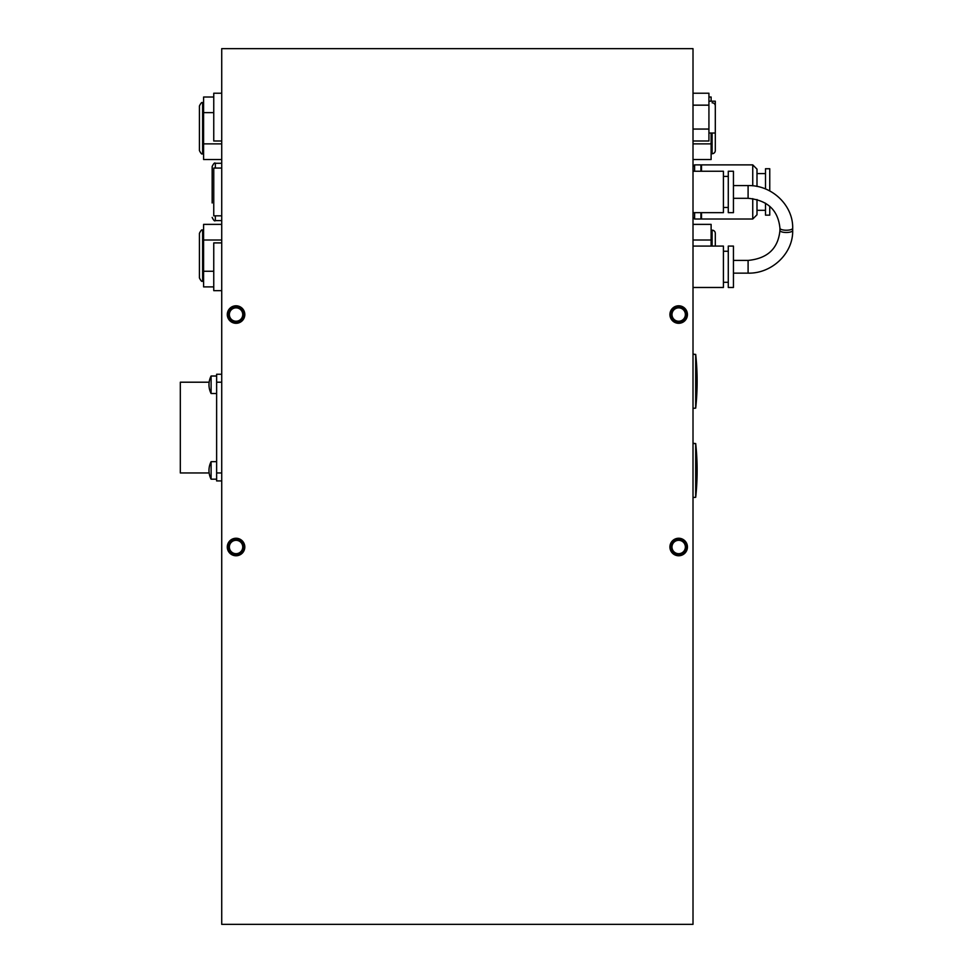 <?xml version="1.0" encoding="UTF-8"?>
<svg xmlns="http://www.w3.org/2000/svg" width="973" height="973" viewBox="0 0 973 973"><rect width="100%" height="100%" fill="white"/><g stroke="black" fill="none" stroke-linecap="round" stroke-linejoin="round"><path stroke-width="1.46" d="M244.807 314.547A8.757 8.757 0 0 1 236.05 323.304A8.757 8.757 0 0 1 227.293 314.547A8.757 8.757 0 0 1 236.05 305.79A8.757 8.757 0 0 1 244.807 314.547M244.807 547.008A8.757 8.757 0 0 1 236.05 555.765A8.757 8.757 0 0 1 227.293 547.008A8.757 8.757 0 0 1 236.05 538.251A8.757 8.757 0 0 1 244.807 547.008M669.923 314.547A8.757 8.757 0 0 0 678.68 323.304A8.757 8.757 0 0 0 687.437 314.547A8.757 8.757 0 0 0 678.68 305.79A8.757 8.757 0 0 0 669.923 314.547M669.923 547.008A8.757 8.757 0 0 0 678.68 555.765A8.757 8.757 0 0 0 687.437 547.008A8.757 8.757 0 0 0 678.68 538.251A8.757 8.757 0 0 0 669.923 547.008M221.722 48.65L221.722 924.35L693.007 924.35L693.007 48.65L221.722 48.65M678.68 321.236A6.689 6.689 0 0 0 685.369 314.547A6.689 6.689 0 0 0 678.68 307.857A6.689 6.689 0 0 0 671.99 314.547A6.689 6.689 0 0 0 678.68 321.236M678.68 306.58A7.966 7.966 0 0 1 686.634 314.547A7.966 7.966 0 0 1 678.68 322.501A7.966 7.966 0 0 1 670.713 314.547A7.966 7.966 0 0 1 678.68 306.58M236.05 321.236A6.689 6.689 0 0 0 242.739 314.547A6.689 6.689 0 0 0 236.05 307.857A6.689 6.689 0 0 0 229.36 314.547A6.689 6.689 0 0 0 236.05 321.236M236.05 306.58A7.966 7.966 0 0 1 244.016 314.547A7.966 7.966 0 0 1 236.05 322.501A7.966 7.966 0 0 1 228.083 314.547A7.966 7.966 0 0 1 236.05 306.58M678.68 553.686A6.689 6.689 0 0 0 685.369 547.008A6.689 6.689 0 0 0 678.68 540.319A6.689 6.689 0 0 0 671.99 547.008A6.689 6.689 0 0 0 678.68 553.686M678.68 539.042A7.966 7.966 0 0 1 686.634 547.008A7.966 7.966 0 0 1 678.68 554.963A7.966 7.966 0 0 1 670.713 547.008A7.966 7.966 0 0 1 678.68 539.042M236.05 553.686A6.689 6.689 0 0 0 242.739 547.008A6.689 6.689 0 0 0 236.05 540.319A6.689 6.689 0 0 0 229.36 547.008A6.689 6.689 0 0 0 236.05 553.686M236.05 539.042A7.966 7.966 0 0 1 244.016 547.008A7.966 7.966 0 0 1 236.05 554.963A7.966 7.966 0 0 1 228.083 547.008A7.966 7.966 0 0 1 236.05 539.042M708.928 101.192L715.301 101.192L715.301 150.547A3.187 3.187 0 0 1 712.114 153.734L711.117 153.734M715.301 105.972A3.187 3.187 0 0 0 712.114 102.785M693.007 159.511L711.117 159.511L711.117 143.882L693.007 143.882M711.117 133.033L711.117 143.882M708.928 97.008L711.117 97.008L711.117 101.192M715.301 246.084L715.301 233.338A3.187 3.187 0 0 0 712.114 230.163L711.117 230.163M693.007 240.003L711.117 240.003L711.117 246.084M693.007 224.374L711.117 224.374L711.117 240.003M202.615 153.734C201.97 154.634 200.912 153.576 199.429 150.547L199.429 105.972C200.912 102.943 201.97 101.885 202.615 102.785L202.615 153.734L203.6 153.734M221.722 143.882L203.6 143.882L203.6 97.008L213.756 97.008M221.722 159.511L203.6 159.511L203.6 143.882M213.756 112.637L203.6 112.637M202.615 281.112C201.97 282.012 200.912 280.942 199.429 277.925L199.429 233.338C200.912 230.321 201.97 229.263 202.615 230.163L202.615 281.112L203.6 281.112M213.756 271.26L203.6 271.26L203.6 224.374L221.722 224.374M213.756 286.889L203.6 286.889L203.6 271.26M221.722 240.003L203.6 240.003M221.722 290.659L213.756 290.659L213.756 242.897L221.722 242.897M221.722 215.824L213.756 215.824L213.756 168.061L221.722 168.061M756.994 199.514L756.994 214.765L752.749 219.01L752.749 198.638M752.749 185.807L752.749 164.875L701.509 164.875L701.509 171.248M756.994 186.439L756.994 169.132L752.749 164.875M701.509 166.468L700.925 164.875L700.925 171.248M700.925 164.875L694.6 164.875L694.6 171.248M769.752 190.951L769.752 168.743L765.496 168.743L765.496 188.957M769.752 206.3L769.752 215.142L765.496 215.142L765.496 203.187M701.509 212.649L701.509 219.01L752.749 219.01M700.925 212.649L700.925 219.01L694.6 219.01L694.6 212.649M221.722 141L213.756 141L213.756 93.226L221.722 93.226M708.928 141L693.007 141L708.928 141L708.928 105.193L693.007 105.193M708.928 129.081L693.007 129.081M708.928 105.193L708.928 93.226L693.007 93.226L708.928 93.226M693.007 105.145L708.928 105.145M693.007 129.032L708.928 129.032M209.159 472.963L180.321 472.963L180.321 382.207L209.159 382.207M221.722 480.93L216.626 480.93L216.626 472.963L221.722 472.963M221.722 382.207L216.626 382.207L216.626 472.963M216.626 382.207L216.626 374.252L221.722 374.252M693.007 287.473L723.413 287.473L723.413 246.084L693.007 246.084M733.447 287.473L733.447 246.084L728.278 246.084L728.278 287.473L733.447 287.473L728.278 287.473M733.447 282.304L733.447 251.253M693.007 212.649L723.413 212.649L723.413 171.248L693.007 171.248M728.278 171.248L728.278 212.649L733.447 212.649L733.447 171.248L728.278 171.248L733.447 171.248M733.447 207.468L733.447 176.417M728.278 212.649L733.447 212.649M695.695 354.379L695.695 408.137A252.506 252.506 0 0 0 695.695 354.379L694.102 354.379M693.007 408.332L695.695 408.137M693.007 354.196L694.102 354.196M695.695 443.542L695.695 497.3A252.506 252.506 0 0 0 695.695 443.542L694.102 443.542M693.007 497.495L695.695 497.3M693.007 443.36L694.102 443.36M212.163 202.98L212.163 166.468C213.646 163.452 214.705 162.394 215.349 163.282L215.349 168.061M212.163 179.214L212.163 180.917M212.163 186.427L212.163 197.458M211.105 376.004L211.105 393.518A19.107 19.107 0 0 1 211.105 376.004L216.626 376.004M211.105 461.664L211.105 479.178A19.107 19.107 0 0 1 211.105 461.664L216.626 461.664M712.114 153.734L712.114 133.033M712.114 246.084L712.114 230.163M779.945 228.241A6.373 1.995 180 0 0 786.306 230.236A6.373 1.995 180 0 0 792.679 228.241C793.275 205.327 771.82 184.979 748.091 185.575L748.091 198.31C767.527 200.183 778.145 210.156 779.945 228.241L779.945 230.492A6.373 1.995 180 0 0 786.306 232.486A6.373 1.995 180 0 0 792.679 230.492C793.275 253.394 771.82 273.741 748.091 273.145L748.091 260.411C767.527 258.538 778.145 248.565 779.945 230.492M221.722 220.603L215.349 220.603L215.349 215.824M202.615 102.785L203.6 102.785M202.615 230.163L203.6 230.163M765.496 173.583L756.994 173.583M693.007 166.468L694.6 164.875M701.509 217.417L700.925 219.01M765.496 210.314L756.994 210.314M693.007 217.417L694.6 219.01M715.301 133.033L708.928 133.033M723.413 251.253L728.278 251.253M723.413 282.304L728.278 282.304M723.413 176.417L728.278 176.417M723.413 207.468L728.278 207.468M748.091 185.575L733.764 185.575M792.679 228.241L792.679 230.492M748.091 260.411L733.764 260.411M748.091 273.145L733.764 273.145M748.091 198.31L733.764 198.31M221.722 163.282L215.349 163.282M215.349 220.603C214.705 221.503 213.646 220.445 212.163 217.417M211.105 393.518L216.626 393.518M211.105 479.178L216.626 479.178"/></g></svg>
